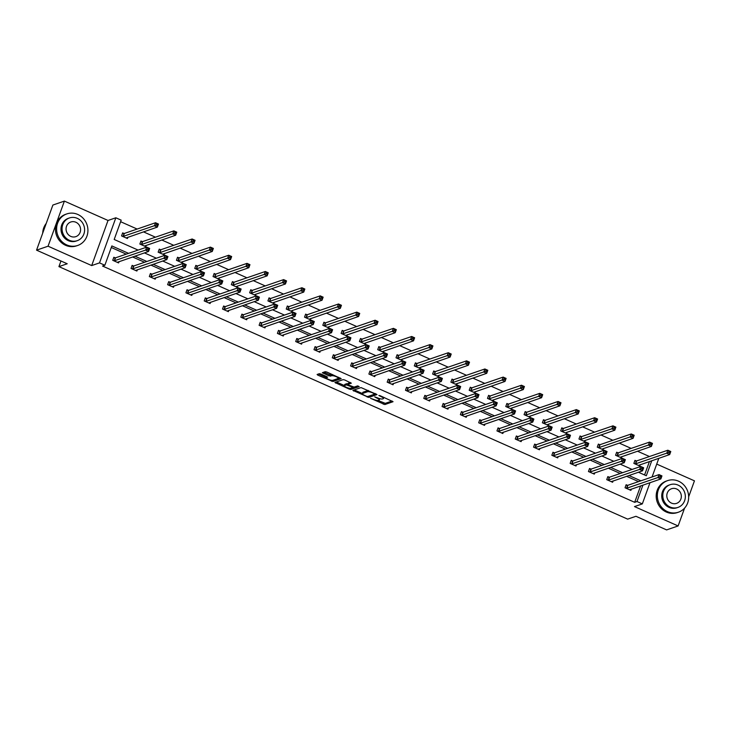 <?xml version="1.0" encoding="UTF-8"?>
<svg xmlns="http://www.w3.org/2000/svg" width="731" height="731" viewBox="0 0 731 731"><rect width="100%" height="100%" fill="white"/><g stroke="black" fill="none" stroke-linecap="round" stroke-linejoin="round"><path stroke-width="1.1" d="M370.516 398.304L384.844 404.554L393.059 401.703L380.047 395.663L378.868 395.462L380.997 396.586A4.194 0.996 -160.1 0 1 383.492 398.514A4.194 0.996 -160.1 0 1 383.236 398.715L382.551 398.952A4.194 0.996 -160.1 0 1 377.424 397.81L374.72 396.86L376.794 398.029A4.194 0.996 -160.1 0 1 379.288 399.948A4.194 0.996 -160.1 0 1 379.033 400.159L378.347 400.396A4.194 0.996 -160.1 0 1 373.221 399.254L370.516 398.304M64.392 201.098L48.063 246.201L91.695 265.572L108.024 220.47L64.392 201.098L52.879 205.046L36.55 250.157L67.225 263.772L58.928 266.614L627.655 519.129L635.943 516.287L666.608 529.902L678.121 525.954L684.582 508.109M688.666 496.824L694.45 480.843L656.721 464.094M36.55 250.157L48.063 246.201M320.973 374.044L319.374 373.687L317.09 374.473L317.793 375.14L332.98 381.527L341.194 378.667L326.83 372.033L325.222 371.686L322.389 372.691L328.977 375.871L331.956 375.761A3.509 0.841 -160.1 0 1 335.785 376.52A3.509 0.841 -160.1 0 1 338.325 378.32A3.509 0.841 -160.1 0 1 338.115 378.494L332.751 380.339A3.509 0.841 -160.1 0 1 328.923 379.572A3.509 0.841 -160.1 0 1 326.382 377.772A3.509 0.841 -160.1 0 1 326.593 377.598L327.57 377.233L326.794 376.629L320.973 374.044M650.005 482.67L642.321 503.897L634.49 506.583L678.121 525.954M642.321 503.897L636.984 501.521L642.933 485.092M128.565 253.355L111.852 245.936L104.853 265.252L102.55 266.047L634.682 502.316L636.984 501.521M104.853 265.252L99.517 262.886L115.845 217.783L121.182 220.15L114.191 239.476L138.095 250.084M91.695 265.572L99.517 262.886M352.89 390.372L368.78 397.426L376.995 394.566L361.032 387.576L352.89 390.372M349.272 389.12L334.908 382.487L343.131 379.627L344.73 379.983L351.328 383.172L347.947 384.369L348.641 385.036L354.106 387.101L357.541 385.922L359.204 386.589L350.88 389.477L349.272 389.12L349.573 388.289M60.965 260.994L58.928 266.614M142.271 241.586L140.955 241.002L139.859 244.044L145.716 246.649L146.2 245.333M178.867 257.833L177.551 257.248L176.445 260.3L182.311 262.904L182.787 261.579M215.453 274.079L214.146 273.495L213.041 276.546L218.907 279.151L219.382 277.826M252.049 290.326L250.742 289.741L249.636 292.793L255.503 295.397L255.978 294.081M288.644 306.572L287.329 305.987L286.232 309.039L292.089 311.644L292.574 310.328M325.24 322.819L323.924 322.243L322.819 325.286L328.685 327.89L329.16 326.574M361.827 339.074L360.52 338.49L359.414 341.532L365.281 344.137L365.756 342.821M398.422 355.321L397.107 354.736L396.01 357.779L401.867 360.383L402.352 359.067M435.018 371.567L433.702 370.982L432.597 374.034L438.463 376.639L438.938 375.314M471.605 387.814L470.298 387.229L469.192 390.281L475.059 392.885L475.534 391.56M508.2 404.06L506.894 403.475L505.788 406.527L511.654 409.132L512.129 407.816M544.796 420.307L543.48 419.722L542.384 422.774L548.241 425.378L548.725 424.062M581.392 436.553L580.076 435.978L578.97 439.02L584.837 441.625L585.312 440.309M617.978 452.8L616.672 452.224L615.566 455.267L621.432 457.871L621.907 456.555M644.578 474.967L649.457 461.508M649.466 456.519L637.487 451.21M631.164 448.395L619.194 443.087M612.87 440.272L600.9 434.954M594.577 432.149L582.598 426.831M576.275 424.026L564.305 418.708M557.981 415.902L546.011 410.584M539.688 407.779L527.709 402.461M521.386 399.656L509.416 394.338M503.092 391.533L491.113 386.215M484.799 383.409L472.82 378.091M466.497 375.286L454.527 369.968M448.204 367.163L436.224 361.845M429.901 359.04L417.931 353.722M411.608 350.917L399.638 345.599M393.315 342.793L381.335 337.475M375.012 334.661L363.042 329.352M356.719 326.538L344.749 321.229M338.426 318.414L326.446 313.106M320.123 310.291L308.153 304.973M301.83 302.168L289.851 296.85M283.537 294.045L271.557 288.727M265.234 285.922L253.264 280.603M246.941 277.798L234.962 272.48M228.639 269.675L216.668 264.357M210.345 261.552L198.375 256.234M192.052 253.429L180.073 248.111M173.75 245.305L161.779 239.987M155.456 237.182L143.486 231.864M137.163 229.059L120.624 221.712M636.281 460.923L634.965 460.347L633.859 463.39L639.726 465.994L640.201 464.678M599.685 444.676L598.369 444.101L597.273 447.144L603.13 449.748L603.614 448.432M563.089 428.43L561.783 427.845L560.677 430.897L566.543 433.501L567.018 432.185M526.503 412.183L525.187 411.599L524.081 414.651L529.948 417.255L530.423 415.939M489.907 395.937L488.591 395.352L487.495 398.404L493.352 401.008L493.836 399.683M453.311 379.691L452.005 379.106L450.899 382.158L456.765 384.762L457.24 383.437M416.716 363.444L415.409 362.859L414.303 365.902L420.17 368.506L420.645 367.19M380.129 347.198L378.813 346.613L377.708 349.656L383.574 352.26L384.049 350.944M343.533 330.942L342.218 330.366L341.121 333.409L346.978 336.013L347.463 334.697M306.938 314.695L305.631 314.12L304.525 317.163L310.392 319.767L310.867 318.451M270.342 298.449L269.035 297.864L267.93 300.916L273.796 303.52L274.271 302.205M233.756 282.203L232.44 281.618L231.334 284.67L237.2 287.274L237.676 285.958M197.16 265.956L195.844 265.371L194.748 268.423L200.605 271.027L201.089 269.702M160.564 249.71L159.257 249.125L158.152 252.177L164.018 254.781L164.493 253.456M123.978 233.463L122.662 232.878L121.556 235.921L127.422 238.525L127.898 237.21M658.092 458.538L658.649 458.785L652.061 476.987M108.024 220.47L115.845 217.783M638.428 472.235L646.314 475.744L651.76 460.713M144.418 252.899L156.388 258.207M162.711 261.022L174.691 266.331M181.014 269.145L192.984 274.454M199.307 277.268L211.277 282.586M217.6 285.392L229.58 290.71M235.903 293.515L247.873 298.833M254.196 301.638L266.175 306.956M272.499 309.761L284.469 315.079M290.792 317.884L302.762 323.203M309.085 326.008L321.064 331.326M327.387 334.131L339.358 339.449M345.681 342.254L357.651 347.572M363.974 350.377L375.953 355.695M382.276 358.501L394.247 363.819M400.57 366.624L412.54 371.942M418.863 374.756L430.842 380.065M437.165 382.88L449.136 388.188M455.459 391.003L467.438 396.312M473.761 399.126L485.731 404.444M492.054 407.249L504.024 412.567M510.348 415.372L522.327 420.69M528.65 423.496L540.62 428.814M546.943 431.619L558.913 436.937M565.237 439.742L577.216 445.06M583.539 447.865L595.509 453.183M601.832 455.989L613.802 461.307M620.126 464.112L632.105 469.43M640.877 480.824L628.898 475.506M622.574 472.701L610.604 467.383M604.281 464.578L592.302 459.26M585.988 456.455L574.009 451.137M567.685 448.331L555.715 443.013M549.392 440.208L537.413 434.89M531.09 432.085L519.12 426.767M512.797 423.962L500.826 418.644M494.503 415.829L482.524 410.52M476.201 407.706L464.231 402.397M457.908 399.583L445.937 394.265M439.614 391.46L427.635 386.142M421.312 383.336L409.342 378.018M403.019 375.213L391.039 369.895M384.725 367.09L372.746 361.772M366.423 358.967L354.453 353.649M348.13 350.843L336.15 345.525M329.827 342.72L317.857 337.402M311.534 334.597L299.564 329.279M293.241 326.474L281.261 321.156M274.938 318.35L262.968 313.032M256.645 310.227L244.675 304.909M238.352 302.104L226.372 296.786M220.049 293.972L208.079 288.663M201.756 285.848L189.777 280.54M183.463 277.725L171.483 272.407M165.16 269.602L153.19 264.284M146.867 261.479L134.888 256.161M638.574 481.61L626.595 476.301M620.272 473.487L608.302 468.178M601.978 465.364L590.008 460.046M583.685 457.24L571.706 451.922M565.383 449.117L553.413 443.799M547.09 440.994L535.11 435.676M528.787 432.871L516.817 427.553M510.494 424.748L498.524 419.43M492.201 416.624L480.221 411.306M473.898 408.501L461.928 403.183M455.605 400.378L443.635 395.06M437.312 392.255L425.332 386.937M419.009 384.131L407.039 378.813M400.716 376.008L388.737 370.69M382.423 367.885L370.443 362.567M364.12 359.753L352.15 354.444M345.827 351.629L333.848 346.32M327.525 343.506L315.554 338.197M309.231 335.383L297.261 330.065M290.938 327.26L278.959 321.942M272.636 319.136L260.665 313.818M254.342 311.013L242.372 305.695M236.049 302.89L224.07 297.572M217.747 294.767L205.776 289.449M199.453 286.643L187.474 281.325M181.16 278.52L169.181 273.202M162.858 270.397L150.888 265.079M144.564 262.274L132.585 256.956M126.262 254.15L111.286 247.498M634.682 502.316L640.63 485.887M119.071 261.597L118.596 262.913L112.729 260.309L113.835 257.257L115.151 257.842M137.373 269.721L136.889 271.037L131.032 268.432L132.128 265.38L133.444 265.965M155.666 277.844L155.191 279.16L149.325 276.556L150.431 273.504L151.737 274.088M173.96 285.967L173.485 287.283L167.618 284.679L168.724 281.627L170.04 282.212M192.262 294.09L191.787 295.406L185.921 292.802L187.026 289.759L188.333 290.335M210.555 302.214L210.08 303.529L204.214 300.925L205.32 297.882L206.626 298.458M228.849 310.337L228.374 311.653L222.507 309.049L223.613 306.006L224.929 306.581M247.151 318.46L246.676 319.776L240.81 317.172L241.915 314.129L243.222 314.705M265.444 326.583L264.969 327.899L259.103 325.295L260.209 322.252L261.524 322.837M283.747 334.707L283.262 336.022L277.405 333.418L278.502 330.375L279.818 330.96M302.04 342.83L301.565 344.146L295.699 341.541L296.804 338.499L298.111 339.083M320.333 350.953L319.858 352.269L313.992 349.674L315.098 346.622L316.413 347.207M338.636 359.076L338.151 360.401L332.294 357.797L333.391 354.745L334.707 355.33M356.929 367.2L356.454 368.525L350.588 365.92L351.693 362.868L353 363.453M375.222 375.323L374.747 376.648L368.881 374.044L369.987 370.992L371.302 371.576M393.525 383.455L393.05 384.771L387.183 382.167L388.289 379.115L389.596 379.7M411.818 391.578L411.343 392.894L405.477 390.29L406.582 387.238L407.889 387.823M430.111 399.702L429.636 401.017L423.77 398.413L424.875 395.361L426.191 395.946M448.414 407.825L447.939 409.141L442.072 406.537L443.178 403.485L444.485 404.069M466.707 415.948L466.232 417.264L460.366 414.66L461.471 411.608L462.787 412.193M485.009 424.071L484.525 425.387L478.668 422.783L479.764 419.74L481.08 420.316M503.303 432.195L502.827 433.51L496.961 430.906L498.067 427.863L499.374 428.439M521.596 440.318L521.121 441.634L515.254 439.029L516.36 435.987L517.676 436.562M539.898 448.441L539.414 449.757L533.557 447.153L534.653 444.11L535.969 444.695M558.192 456.564L557.716 457.88L551.85 455.276L552.956 452.233L554.262 452.818M576.485 464.688L576.01 466.003L570.143 463.399L571.249 460.356L572.565 460.941M594.787 472.811L594.312 474.127L588.446 471.532L589.552 468.48L590.858 469.064M613.081 480.934L612.605 482.259L606.739 479.655L607.845 476.603L609.151 477.188M631.374 489.057L630.899 490.382L625.042 487.778L626.138 484.726L627.454 485.311M379.288 399.948L379.727 398.733A4.194 0.996 -160.1 0 0 379.745 398.642M378 400.46L385.283 403.338L392.072 401.008M368.68 396.193L376.008 393.872M354.243 389.906L362.412 393.534M366.542 396.293L367.666 396.54L374.811 394.091L372.646 392.876A4.194 0.996 -160.1 0 0 367.519 391.743L362.64 393.415A4.194 0.996 -160.1 0 0 362.375 393.625A4.194 0.996 -160.1 0 0 364.879 395.544L366.542 396.293M368.314 390.455A4.194 0.996 -160.1 0 0 367.958 390.518L367.519 391.743M362.375 393.625L362.823 392.41A4.194 0.996 -160.1 0 1 363.079 392.2L367.958 390.518M344.374 385.529L336.333 381.957M350.341 382.477L348.321 383.318M358.026 385.959L351.319 388.262L350.88 389.477M344.52 385.539A3.509 0.841 -160.1 0 0 344.301 385.712A3.509 0.841 -160.1 0 0 346.841 387.512A3.509 0.841 -160.1 0 0 350.679 388.28L352.644 387.567L351.867 386.964L346.412 384.89L344.52 385.539L344.959 384.323A3.509 0.841 -160.1 0 0 344.749 384.497L344.301 385.712M348.066 383.876L346.85 383.674L346.412 384.89M344.959 384.323L346.85 383.674M350.779 388.243L351.319 388.262M332.441 374.528A3.509 0.841 -160.1 0 0 332.395 374.546L331.956 375.761M323.815 372.17L329.425 374.656L332.395 374.546M332.879 380.294L340.207 377.982M318.433 374.016L326.455 377.571M638.419 465.409L669.678 454.563L666.745 453.266L667.842 450.214L636.674 460.914L634.782 460.841M668.993 451.31L667.842 450.214L670.775 451.52L669.678 454.563L670.163 451.831L668.993 451.31L668.554 452.535L669.724 453.056M668.554 452.535L635.175 463.975M670.163 451.831L670.775 451.52M630.095 489.496L629.939 489.953M625.955 485.229L627.847 485.293L659.024 474.593L661.948 475.899L660.851 478.942L629.592 489.797M660.897 477.434L660.851 478.942L657.918 477.645L659.024 474.593L660.166 475.698L659.727 476.914L660.897 477.434L661.336 476.219L660.166 475.698M626.348 488.354L659.727 476.914M661.948 475.899L661.336 476.219M667.494 511.654A16.685 15.543 71.1 0 0 678.423 512.203A16.685 15.543 71.1 0 0 688.675 497.199A16.685 15.543 71.1 0 0 678.523 481.181A16.685 15.543 71.1 0 0 667.586 480.632A16.685 15.543 71.1 0 0 657.343 495.636A16.685 15.543 71.1 0 0 667.494 511.654M667.586 480.632L666.434 481.025A16.685 15.543 71.1 0 0 656.191 496.029A16.685 15.543 71.1 0 0 666.343 512.047A16.685 15.543 71.1 0 0 677.272 512.595L678.423 512.203M677.966 507.415L676.906 507.78A12.016 11.184 -108.9 0 1 669.039 507.387A12.016 11.184 -108.9 0 1 661.729 495.856A12.016 11.184 -108.9 0 1 669.103 485.055L670.163 484.69A12.016 11.184 71.1 0 0 662.789 495.49A12.016 11.184 71.1 0 0 670.089 507.022A12.016 11.184 71.1 0 0 677.966 507.415A12.016 11.184 71.1 0 0 685.34 496.614A12.016 11.184 71.1 0 0 678.039 485.082A12.016 11.184 71.1 0 0 670.163 484.69M676.623 488.984A7.739 7.209 71.1 0 0 671.551 488.728A7.739 7.209 71.1 0 0 666.8 495.691A7.739 7.209 71.1 0 0 671.506 503.12A7.739 7.209 71.1 0 0 676.577 503.376A7.739 7.209 71.1 0 0 681.338 496.413A7.739 7.209 71.1 0 0 676.623 488.984M66.749 244.922A16.685 15.543 71.1 0 0 77.687 245.47A16.685 15.543 71.1 0 0 87.93 230.466A16.685 15.543 71.1 0 0 77.788 214.448A16.685 15.543 71.1 0 0 66.85 213.9A16.685 15.543 71.1 0 0 56.607 228.904A16.685 15.543 71.1 0 0 66.749 244.922M66.85 213.9L65.699 214.293A16.685 15.543 71.1 0 0 55.455 229.296A16.685 15.543 71.1 0 0 65.598 245.314A16.685 15.543 71.1 0 0 76.536 245.863L77.687 245.47M77.23 240.682L76.17 241.047A12.016 11.184 -108.9 0 1 68.294 240.654A12.016 11.184 -108.9 0 1 60.993 229.123A12.016 11.184 -108.9 0 1 68.367 218.322L69.427 217.957A12.016 11.184 71.1 0 0 62.053 228.757A12.016 11.184 71.1 0 0 69.354 240.289A12.016 11.184 71.1 0 0 77.23 240.682A12.016 11.184 71.1 0 0 84.604 229.881A12.016 11.184 71.1 0 0 77.303 218.35A12.016 11.184 71.1 0 0 69.427 217.957M75.887 222.251A7.739 7.209 71.1 0 0 70.816 221.996A7.739 7.209 71.1 0 0 66.055 228.958A7.739 7.209 71.1 0 0 70.77 236.387A7.739 7.209 71.1 0 0 75.841 236.643A7.739 7.209 71.1 0 0 80.593 229.68A7.739 7.209 71.1 0 0 75.887 222.251M46.227 223.43A16.685 15.543 71.1 0 0 42.709 233.143M620.116 457.286L651.376 446.44L648.443 445.142L649.548 442.091L618.371 452.791L616.489 452.717M650.7 443.187L649.548 442.091L652.481 443.388L651.376 446.44L651.869 443.708L650.7 443.187L650.252 444.411L651.431 444.932M650.252 444.411L616.882 455.852M651.869 443.708L652.481 443.388M601.823 449.163L633.083 438.317L630.149 437.01L631.255 433.967L600.078 444.667L598.196 444.594M632.397 435.064L631.255 433.967L634.188 435.265L633.083 438.317L633.576 435.585L632.397 435.064L631.959 436.288L633.128 436.809M631.959 436.288L598.579 447.728M633.576 435.585L634.188 435.265M611.801 481.373L611.637 481.83M607.662 477.105L609.553 477.169L640.721 466.469L643.655 467.776L642.549 470.819L611.29 481.674M642.604 469.311L642.549 470.819L639.616 469.521L640.721 466.469L641.873 467.575L641.425 468.79L642.604 469.311L643.042 468.096L641.873 467.575M608.055 480.23L641.425 468.79M643.655 467.776L643.042 468.096M593.508 473.249L593.344 473.706M589.369 468.982L591.251 469.046L622.428 458.346L625.361 459.653L624.256 462.696L592.996 473.551M624.301 461.188L624.256 462.696L621.323 461.398L622.428 458.346L623.57 459.452L623.132 460.667L624.301 461.188L624.749 459.973L623.57 459.452M589.753 472.107L623.132 460.667M625.361 459.653L624.749 459.973M583.53 441.04L614.789 430.193L611.856 428.887L612.953 425.844L581.785 436.544L579.893 436.471M614.104 426.941L612.953 425.844L615.886 427.142L614.789 430.193L615.274 427.461L614.104 426.941L613.665 428.165L614.835 428.686M613.665 428.165L580.286 439.605M615.274 427.461L615.886 427.142M571.066 460.859L572.958 460.923L604.126 450.223L607.059 451.53L605.962 454.572L574.703 465.428M606.008 453.065L605.962 454.572L603.029 453.275L604.126 450.223L605.277 451.319L604.839 452.544L606.008 453.065L606.447 451.84L605.277 451.319M571.459 463.984L604.839 452.544M607.059 451.53L606.447 451.84M565.227 432.916L596.487 422.07L593.554 420.764L594.659 417.721L563.482 428.421L561.6 428.348M595.811 418.817L594.659 417.721L597.592 419.018L596.487 422.07L596.98 419.338L595.811 418.817L595.363 420.033L596.542 420.553M595.363 420.033L561.993 431.482M596.98 419.338L597.592 419.018M552.773 452.736L554.655 452.8L585.833 442.1L588.766 443.406L587.66 446.449L556.401 457.304M587.715 444.941L587.66 446.449L584.727 445.152L585.833 442.1L586.984 443.196L586.536 444.421L587.715 444.941L588.153 443.717L586.984 443.196M553.166 455.861L586.536 444.421M588.766 443.406L588.153 443.717M546.934 424.793L578.194 413.947L575.26 412.64L576.366 409.598L545.189 420.298L543.307 420.224M577.508 410.694L576.366 409.598L579.299 410.895L578.194 413.947L578.687 411.215L577.508 410.694L577.07 411.909L578.239 412.43M577.07 411.909L543.69 423.359M578.687 411.215L579.299 410.895M534.48 444.603L536.362 444.676L567.539 433.976L570.472 435.283L569.367 438.326L538.107 449.181M569.412 436.818L569.367 438.326L566.434 437.028L567.539 433.976L568.681 435.073L568.243 436.297L569.412 436.818L569.86 435.594L568.681 435.073M534.864 447.737L568.243 436.297M570.472 435.283L569.86 435.594M528.632 416.67L559.891 405.824L556.967 404.517L558.064 401.474L526.896 412.174L525.004 412.101M559.215 402.571L558.064 401.474L560.997 402.772L559.891 405.824L560.385 403.092L559.215 402.571L558.776 403.786L559.946 404.307M558.776 403.786L525.397 415.235M560.385 403.092L560.997 402.772M516.177 436.48L518.069 436.553L549.237 425.853L552.17 427.151L551.064 430.203L519.814 441.049M551.119 428.695L551.064 430.203L548.14 428.905L549.237 425.853L550.388 426.95L549.95 428.174L551.119 428.695L551.558 427.471L550.388 426.95M516.57 439.614L549.95 428.174M552.17 427.151L551.558 427.471M510.339 408.547L541.598 397.701L538.665 396.394L539.77 393.351L508.593 404.051L506.711 403.978M540.913 394.448L539.77 393.351L542.704 394.649L541.598 397.701L542.091 394.968L540.913 394.448L540.474 395.663L541.653 396.184M540.474 395.663L507.095 407.112M542.091 394.968L542.704 394.649M497.884 428.357L499.766 428.43L530.944 417.73L533.877 419.027L532.771 422.079L501.512 432.926M532.826 420.572L532.771 422.079L529.838 420.773L530.944 417.73L532.095 418.826L531.647 420.051L532.826 420.572L533.264 419.347L532.095 418.826M498.277 431.491L531.647 420.051M533.877 419.027L533.264 419.347M492.045 400.424L523.305 389.577L520.371 388.271L521.477 385.219L490.3 395.919L488.409 395.855M522.619 386.324L521.477 385.219L524.401 386.525L523.305 389.577L523.789 386.845L522.619 386.324L522.181 387.54L523.35 388.06M522.181 387.54L488.801 398.989M523.789 386.845L524.401 386.525M479.591 420.234L481.473 420.307L512.65 409.607L515.574 410.904L514.478 413.956L483.218 424.802M514.523 412.448L514.478 413.956L511.545 412.649L512.65 409.607L513.792 410.703L513.354 411.928L514.523 412.448L514.971 411.224L513.792 410.703M479.975 423.368L513.354 411.928M515.574 410.904L514.971 411.224M474.09 392.456L474.255 391.999M473.743 392.3L505.002 381.445L502.069 380.147L503.175 377.095L472.007 387.795L470.115 387.732M504.326 378.201L503.175 377.095L506.108 378.402L505.002 381.445L505.496 378.722L504.326 378.201L503.878 379.416L505.057 379.937M503.878 379.416L470.508 390.857M505.496 378.722L506.108 378.402M461.288 412.11L463.18 412.183L494.348 401.483L497.281 402.781L496.175 405.833L464.916 416.679M496.23 404.325L496.175 405.833L493.242 404.526L494.348 401.483L495.499 402.58L495.051 403.804L496.23 404.325L496.669 403.101L495.499 402.58M461.681 415.245L495.051 403.804M497.281 402.781L496.669 403.101M455.797 384.332L455.961 383.876M455.45 384.177L486.709 373.322L483.776 372.024L484.881 368.972L453.704 379.672L451.822 379.608M486.024 370.078L484.881 368.972L487.815 370.279L486.709 373.322L487.202 370.599L486.024 370.078L485.585 371.293L486.755 371.814M485.585 371.293L452.206 382.733M487.202 370.599L487.815 370.279M442.995 403.987L444.877 404.06L476.055 393.36L478.988 394.658L477.882 397.71L446.623 408.556M477.928 396.193L477.882 397.71L474.949 396.403L476.055 393.36L477.197 394.457L476.758 395.672L477.928 396.193L478.376 394.978L477.197 394.457M443.379 407.121L476.758 395.672M478.988 394.658L478.376 394.978M437.503 376.209L437.659 375.752M437.156 376.054L468.416 365.198L465.483 363.901L466.579 360.849L435.411 371.549L433.52 371.485M467.73 361.955L466.579 360.849L469.512 362.156L468.416 365.198L468.9 362.475L467.73 361.955L467.292 363.17L468.461 363.691M467.292 363.17L433.912 374.61M468.9 362.475L469.512 362.156M424.693 395.864L426.584 395.937L457.761 385.237L460.685 386.535L459.589 389.586L428.329 400.433M459.635 388.07L459.589 389.586L456.656 388.28L457.761 385.237L458.904 386.334L458.465 387.549L459.635 388.07L460.073 386.854L458.904 386.334M425.086 398.998L458.465 387.549M460.685 386.535L460.073 386.854M419.201 368.086L419.366 367.629M418.854 367.931L450.113 357.075L447.18 355.778L448.286 352.726L417.109 363.426L415.226 363.362M449.437 353.831L448.286 352.726L451.219 354.032L450.113 357.075L450.607 354.352L449.437 353.831L448.989 355.047L450.168 355.568M448.989 355.047L415.619 366.487M450.607 354.352L451.219 354.032M406.399 387.741L408.291 387.814L439.459 377.114L442.392 378.411L441.286 381.463L410.027 392.309M441.341 379.946L441.286 381.463L438.353 380.157L439.459 377.114L440.61 378.21L440.163 379.426L441.341 379.946L441.78 378.731L440.61 378.21M406.792 390.875L440.163 379.426M442.392 378.411L441.78 378.731M400.561 359.807L431.82 348.952L428.887 347.654L429.992 344.603L398.815 355.303L396.933 355.239M431.135 345.699L429.992 344.603L432.926 345.909L431.82 348.952L432.313 346.22L431.135 345.699L430.696 346.923L431.866 347.444M430.696 346.923L397.317 358.364M432.313 346.22L432.926 345.909M388.106 379.617L389.988 379.681L421.166 368.991L424.099 370.288L422.993 373.34L391.734 384.186M423.039 371.823L422.993 373.34L420.06 372.033L421.166 368.991L422.308 370.087L421.869 371.302L423.039 371.823L423.487 370.608L422.308 370.087M388.49 382.752L421.869 371.302M424.099 370.288L423.487 370.608M382.267 351.684L413.527 340.829L410.594 339.531L411.69 336.479L380.522 347.179L378.631 347.115M412.841 337.576L411.69 336.479L414.623 337.786L413.527 340.829L414.011 338.097L412.841 337.576L412.403 338.8L413.572 339.321M412.403 338.8L379.024 350.24M414.011 338.097L414.623 337.786M369.804 371.494L371.695 371.558L402.863 360.858L405.796 362.165L404.7 365.208L373.44 376.063M404.746 363.7L404.7 365.208L401.767 363.91L402.863 360.858L404.015 361.964L403.576 363.179L404.746 363.7L405.184 362.485L404.015 361.964M370.197 374.619L403.576 363.179M405.796 362.165L405.184 362.485M363.965 343.552L395.224 332.706L392.291 331.408L393.397 328.356L362.22 339.056L360.337 338.983M394.548 329.453L393.397 328.356L396.33 329.663L395.224 332.706L395.718 329.973L394.548 329.453L394.1 330.677L395.279 331.198M394.1 330.677L360.73 342.117M395.718 329.973L396.33 329.663M355.65 367.638L355.485 368.095M351.51 363.371L353.393 363.435L384.57 352.735L387.503 354.042L386.397 357.084L355.138 367.94M386.452 355.577L386.397 357.084L383.464 355.787L384.57 352.735L385.721 353.841L385.274 355.056L386.452 355.577L386.891 354.361L385.721 353.841M351.903 366.496L385.274 355.056M387.503 354.042L386.891 354.361M345.672 335.428L376.931 324.582L373.998 323.285L375.104 320.233L343.926 330.933L342.044 330.86M376.246 321.329L375.104 320.233L378.037 321.53L376.931 324.582L377.424 321.85L376.246 321.329L375.807 322.554L376.977 323.075M375.807 322.554L342.428 333.994M377.424 321.85L378.037 321.53M337.356 359.515L337.192 359.972M333.217 355.248L335.1 355.312L366.277 344.612L369.21 345.918L368.104 348.961L336.845 359.816M368.15 347.453L368.104 348.961L365.171 347.664L366.277 344.612L367.419 345.717L366.98 346.933L368.15 347.453L368.598 346.238L367.419 345.717M333.601 358.373L366.98 346.933M369.21 345.918L368.598 346.238M327.369 327.305L358.629 316.459L355.705 315.152L356.801 312.11L325.633 322.81L323.742 322.736M357.952 313.206L356.801 312.11L359.734 313.407L358.629 316.459L359.122 313.727L357.952 313.206L357.514 314.431L358.683 314.951M357.514 314.431L324.135 325.871M359.122 313.727L359.734 313.407M319.054 351.392L318.89 351.849M314.915 347.124L316.806 347.188L347.974 336.488L350.907 337.795L349.802 340.838L318.552 351.693M349.857 339.33L349.802 340.838L346.878 339.54L347.974 336.488L349.126 337.594L348.687 338.809L349.857 339.33L350.295 338.115L349.126 337.594M315.308 350.25L348.687 338.809M350.907 337.795L350.295 338.115M309.076 319.182L340.335 308.336L337.402 307.029L338.508 303.986L307.331 314.686L305.448 314.613M339.65 305.083L338.508 303.986L341.441 305.284L340.335 308.336L340.829 305.604L339.65 305.083L339.211 306.307L340.39 306.828M339.211 306.307L305.832 317.747M340.829 305.604L341.441 305.284M296.622 339.001L298.504 339.065L329.681 328.365L332.614 329.672L331.508 332.715L300.249 343.57M331.563 331.207L331.508 332.715L328.575 331.417L329.681 328.365L330.832 329.471L330.385 330.686L331.563 331.207L332.002 329.983L330.832 329.471M297.014 342.126L330.385 330.686M332.614 329.672L332.002 329.983M290.783 311.059L322.042 300.213L319.109 298.906L320.215 295.863L289.037 306.563L287.146 306.49M321.357 296.96L320.215 295.863L323.139 297.161L322.042 300.213L322.526 297.48L321.357 296.96L320.918 298.184L322.088 298.696M320.918 298.184L287.539 309.624M322.526 297.48L323.139 297.161M278.328 330.878L280.211 330.942L311.388 320.242L314.312 321.549L313.215 324.591L281.956 335.447M313.261 323.084L313.215 324.591L310.282 323.294L311.388 320.242L312.53 321.338L312.091 322.563L313.261 323.084L313.709 321.859L312.53 321.338M278.712 334.003L312.091 322.563M314.312 321.549L313.709 321.859M272.48 302.936L303.74 292.089L300.806 290.783L301.912 287.74L270.744 298.44L268.853 298.367M303.063 288.836L301.912 287.74L304.845 289.037L303.74 292.089L304.233 289.357L303.063 288.836L302.616 290.052L303.794 290.572M302.616 290.052L269.246 301.501M304.233 289.357L304.845 289.037M260.026 322.746L261.917 322.819L293.085 312.119L296.018 313.425L294.913 316.468L263.653 327.324M294.968 314.96L294.913 316.468L291.98 315.171L293.085 312.119L294.237 313.215L293.789 314.44L294.968 314.96L295.406 313.736L294.237 313.215M260.419 325.88L293.789 314.44M296.018 313.425L295.406 313.736M254.187 294.812L285.446 283.966L282.513 282.659L283.619 279.617L252.442 290.317L250.559 290.244M284.761 280.713L283.619 279.617L286.552 280.914L285.446 283.966L285.94 281.234L284.761 280.713L284.322 281.928L285.492 282.449M284.322 281.928L250.943 293.378M285.94 281.234L286.552 280.914M241.733 314.622L243.615 314.695L274.792 303.995L277.725 305.293L276.62 308.345L245.36 319.191M276.665 306.837L276.62 308.345L273.686 307.047L274.792 303.995L275.934 305.092L275.496 306.316L276.665 306.837L277.113 305.613L275.934 305.092M242.116 317.757L275.496 306.316M277.725 305.293L277.113 305.613M235.894 286.689L267.153 275.843L264.22 274.536L265.316 271.493L234.148 282.193L232.257 282.12M266.468 272.59L265.316 271.493L268.25 272.791L267.153 275.843L267.637 273.111L266.468 272.59L266.029 273.805L267.199 274.326M266.029 273.805L232.65 285.254M267.637 273.111L268.25 272.791M223.43 306.499L225.322 306.572L256.499 295.872L259.423 297.17L258.326 300.222L227.067 311.068M258.372 298.714L258.326 300.222L255.393 298.915L256.499 295.872L257.641 296.969L257.202 298.193L258.372 298.714L258.811 297.49L257.641 296.969M223.823 309.633L257.202 298.193M259.423 297.17L258.811 297.49M217.591 278.566L248.851 267.72L245.918 266.413L247.023 263.361L215.846 274.061L213.964 273.997M248.174 264.467L247.023 263.361L249.956 264.668L248.851 267.72L249.344 264.988L248.174 264.467L247.727 265.682L248.905 266.203M247.727 265.682L214.357 277.131M249.344 264.988L249.956 264.668M205.137 298.376L207.028 298.449L238.196 287.749L241.129 289.047L240.024 292.098L208.764 302.945M240.079 290.591L240.024 292.098L237.091 290.792L238.196 287.749L239.348 288.846L238.9 290.07L240.079 290.591L240.517 289.366L239.348 288.846M205.53 301.51L238.9 290.07M241.129 289.047L240.517 289.366M199.298 270.443L230.557 259.587L227.624 258.29L228.73 255.238L197.553 265.938L195.67 265.874M229.872 256.343L228.73 255.238L231.663 256.544L230.557 259.587L231.051 256.864L229.872 256.343L229.433 257.559L230.603 258.08M229.433 257.559L196.054 268.999M231.051 256.864L231.663 256.544M186.844 290.253L188.726 290.326L219.903 279.626L222.836 280.923L221.731 283.975L190.471 294.821M221.776 282.468L221.731 283.975L218.797 282.669L219.903 279.626L221.045 280.722L220.607 281.947L221.776 282.468L222.224 281.243L221.045 280.722M187.227 293.387L220.607 281.947M222.836 280.923L222.224 281.243M181.343 262.475L181.507 262.018M181.005 262.319L212.255 251.464L209.331 250.166L210.427 247.115L179.259 257.815L177.368 257.751M211.579 248.22L210.427 247.115L213.361 248.421L212.255 251.464L212.748 248.741L211.579 248.22L211.14 249.435L212.31 249.956M211.14 249.435L177.761 260.876M212.748 248.741L213.361 248.421M168.541 282.129L170.433 282.203L201.601 271.503L204.534 272.8L203.437 275.852L172.178 286.698M203.483 274.335L203.437 275.852L200.504 274.545L201.601 271.503L202.752 272.599L202.313 273.814L203.483 274.335L203.922 273.12L202.752 272.599M168.934 285.264L202.313 273.814M204.534 272.8L203.922 273.12M163.05 254.351L163.214 253.895M162.702 254.196L193.962 243.341L191.029 242.043L192.134 238.991L160.957 249.691L159.075 249.627M193.286 240.097L192.134 238.991L195.067 240.298L193.962 243.341L194.455 240.618L193.286 240.097L192.838 241.312L194.017 241.833M192.838 241.312L159.468 252.752M194.455 240.618L195.067 240.298M150.248 274.006L152.13 274.079L183.307 263.379L186.241 264.677L185.135 267.729L153.875 278.575M185.19 266.212L185.135 267.729L182.202 266.422L183.307 263.379L184.459 264.476L184.011 265.691L185.19 266.212L185.628 264.997L184.459 264.476M150.641 277.14L184.011 265.691M186.241 264.677L185.628 264.997M144.756 246.228L144.921 245.771M144.409 246.073L175.668 235.218L172.735 233.92L173.841 230.868L142.664 241.568L140.781 241.504M174.983 231.974L173.841 230.868L176.774 232.175L175.668 235.218L176.162 232.495L174.983 231.974L174.545 233.189L175.714 233.71M174.545 233.189L141.165 244.629M176.162 232.495L176.774 232.175M131.955 265.883L133.837 265.956L165.014 255.256L167.947 256.554L166.842 259.606L135.582 270.452M166.887 258.089L166.842 259.606L163.908 258.299L165.014 255.256L166.156 256.353L165.718 257.568L166.887 258.089L167.335 256.873L166.156 256.353M132.338 269.017L165.718 257.568M167.947 256.554L167.335 256.873M126.107 237.95L157.366 227.094L154.442 225.797L155.539 222.745L124.371 233.445L122.479 233.381M156.69 223.841L155.539 222.745L158.472 224.051L157.366 227.094L157.859 224.362L156.69 223.841L156.251 225.066L157.421 225.587M156.251 225.066L122.872 236.506M157.859 224.362L158.472 224.051M113.652 257.76L115.544 257.824L146.712 247.133L149.645 248.43L148.539 251.482L117.289 262.328M148.594 249.965L148.539 251.482L145.615 250.176L146.712 247.133L147.863 248.229L147.424 249.445L148.594 249.965L149.033 248.75L147.863 248.229M114.045 260.894L147.424 249.445M149.645 248.43L149.033 248.75M385.283 403.338L384.844 404.554M383.674 402.982L383.236 404.197M369.219 396.202L368.78 397.426M367.373 396.54L367.181 397.07M353.968 390.007L353.594 391.039M375.04 393.442L374.848 393.972M363.079 392.2L362.64 393.415M336.068 382.057L335.693 383.09M348.385 383.145L347.947 384.369M348.175 384.789L348.011 385.246M326.921 376.693L326.593 377.598M331.024 375.012L330.586 376.227M329.425 374.656L328.977 375.871M323.541 372.262L323.166 373.294M333.418 380.312L332.98 381.527M331.673 380.348L331.371 381.171M318.168 374.108L317.793 375.14M636.674 460.914L635.568 463.966M636.418 460.932L635.312 463.984M626.485 488.363L627.591 485.32M626.741 488.345L627.847 485.293M618.371 452.791L617.275 455.833M618.115 452.809L617.019 455.861M600.078 444.667L598.972 447.71M599.822 444.686L598.716 447.737M608.192 480.24L609.288 477.197M608.448 480.221L609.553 477.169M589.89 472.116L590.995 469.074M590.145 472.098L591.251 469.046M581.785 436.544L580.679 439.587M581.529 436.562L580.423 439.614M571.596 463.993L572.702 460.941M571.852 463.975L572.958 460.923M563.482 428.421L562.386 431.464M563.226 428.439L562.13 431.491M553.303 455.87L554.4 452.818M553.559 455.852L554.655 452.8M545.189 420.298L544.083 423.34M544.933 420.316L543.827 423.368M535.001 447.747L536.106 444.695M535.256 447.728L536.362 444.676M526.896 412.174L525.79 415.217M526.64 412.193L525.534 415.235M516.707 439.623L517.813 436.571M516.963 439.596L518.069 436.553M508.593 404.051L507.497 407.094M508.337 404.069L507.232 407.112M498.414 431.5L499.511 428.448M498.67 431.473L499.766 428.43M490.3 395.919L489.194 398.971M490.044 395.946L488.938 398.989M480.112 423.377L481.217 420.325M480.368 423.35L481.473 420.307M472.007 387.795L470.901 390.847M471.742 387.823L470.645 390.866M461.818 415.254L462.924 412.202M462.074 415.226L463.18 412.183M453.704 379.672L452.599 382.724M453.448 379.7L452.343 382.742M443.516 407.13L444.622 404.079M443.781 407.103L444.877 404.06M435.411 371.549L434.305 374.601M435.155 371.576L434.05 374.619M425.223 398.998L426.328 395.955M425.479 398.98L426.584 395.937M417.109 363.426L416.012 366.478M416.853 363.453L415.756 366.496M406.929 390.875L408.026 387.832M407.185 390.857L408.291 387.814M398.815 355.303L397.71 358.354M398.559 355.321L397.454 358.373M388.627 382.752L389.733 379.709M388.883 382.733L389.988 379.681M380.522 347.179L379.416 350.231M380.266 347.198L379.161 350.25M370.334 374.628L371.439 371.586M370.59 374.61L371.695 371.558M362.22 339.056L361.123 342.108M361.964 339.074L360.867 342.126M352.04 366.505L353.137 363.462M352.296 366.487L353.393 363.435M343.926 330.933L342.821 333.976M343.671 330.951L342.565 334.003M333.738 358.382L334.844 355.339M333.994 358.364L335.1 355.312M325.633 322.81L324.527 325.852M325.377 322.828L324.272 325.88M315.445 350.259L316.55 347.216M315.701 350.24L316.806 347.188M307.331 314.686L306.234 317.729M307.075 314.705L305.969 317.757M297.151 342.135L298.248 339.083M297.407 342.117L298.504 339.065M289.037 306.563L287.932 309.606M288.782 306.581L287.676 309.633M278.849 334.012L279.955 330.96M279.105 333.994L280.211 330.942M270.744 298.44L269.638 301.483M270.479 298.458L269.383 301.51M260.556 325.889L261.661 322.837M260.812 325.871L261.917 322.819M252.442 290.317L251.336 293.359M252.186 290.335L251.08 293.378M242.253 317.766L243.359 314.714M242.518 317.738L243.615 314.695M234.148 282.193L233.043 285.236M233.893 282.212L232.787 285.254M223.96 309.642L225.066 306.591M224.216 309.615L225.322 306.572M215.846 274.061L214.75 277.113M215.59 274.088L214.494 277.131M205.667 301.519L206.763 298.467M205.923 301.492L207.028 298.449M197.553 265.938L196.447 268.99M197.297 265.965L196.191 269.008M187.364 293.396L188.47 290.344M187.62 293.369L188.726 290.326M179.259 257.815L178.154 260.866M179.004 257.842L177.898 260.885M169.071 285.273L170.177 282.221M169.327 285.245L170.433 282.203M160.957 249.691L159.861 252.743M160.701 249.719L159.605 252.762M150.778 277.14L151.874 274.098M151.034 277.122L152.13 274.079M142.664 241.568L141.558 244.62M142.408 241.595L141.302 244.638M132.475 269.017L133.581 265.974M132.731 268.999L133.837 265.956M124.371 233.445L123.265 236.497M124.115 233.463L123.009 236.515M114.182 260.894L115.288 257.851M114.438 260.876L115.544 257.824M383.903 397.381L383.492 398.514M375.076 393.461L374.866 394.046M348.303 383.208L347.865 384.433M352.89 386.9L352.644 387.567M326.794 376.629L326.382 377.772M338.7 377.306L338.325 378.32"/></g></svg>
